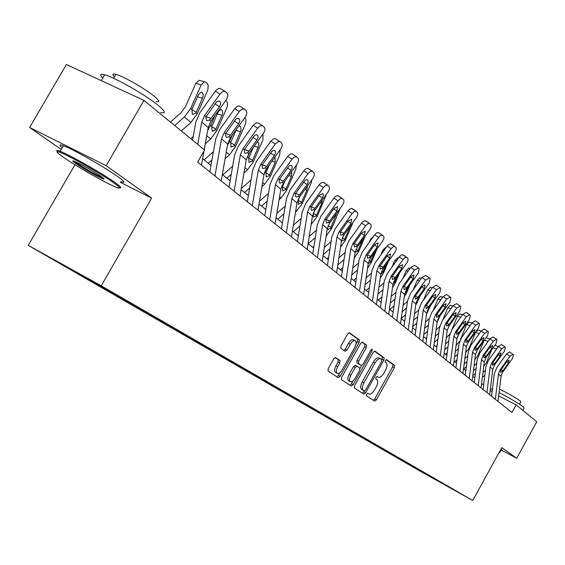 <?xml version="1.0" encoding="UTF-8"?>
<svg xmlns="http://www.w3.org/2000/svg" width="565" height="565" viewBox="0 0 565 565"><rect width="100%" height="100%" fill="white"/><g stroke="black" fill="none" stroke-linecap="round" stroke-linejoin="round"><path stroke-width="0.85" d="M366.593 394.172L366.431 395.797L374.666 401.101L376.417 399.794L394.335 367.667L394.589 365.35L386.601 359.587L385.394 360.491L385.224 362.137L386.262 362.885C387.534 364.284 387.272 366.777 385.471 370.365L383.967 373.062C381.94 376.361 380.083 377.738 378.395 377.201L377.229 376.403L376 377.314L375.831 378.953L376.89 379.673C378.19 381.036 377.936 383.508 376.135 387.103L374.623 389.801C372.554 393.162 370.668 394.554 368.959 393.975L367.836 393.254L366.593 394.172M335.631 357.567L333.682 358.895L328.251 368.585L328.053 371.071L338.287 377.66L340.179 376.318L359.171 342.418L359.397 339.939L349.453 332.764L347.588 334.099L341.041 345.773L340.836 348.287L345.194 351.289L347.072 349.954L350.286 344.219C352.052 341.366 353.697 340.179 355.23 340.66C356.557 341.832 356.409 344.071 354.771 347.376L342.242 369.736C340.42 372.674 338.725 373.868 337.164 373.324C335.9 372.137 336.069 369.941 337.672 366.72L339.777 362.963L339.989 360.491L335.539 357.518M120.366 182.34L151.646 198.096L106.192 165.707L143.941 100.379L66.366 64.516L29.663 127.492L61.288 149.506M151.646 198.096L101.241 285.812L472.736 500.484L421.398 471.853L28.25 245.351L101.241 285.812M501.113 449.959L516.7 458.257L501.805 447.642L472.736 500.484M516.7 458.257L536.75 421.744L516.128 404.872L498.676 395.931M143.941 100.379L204.601 150.008L197.63 162.162L511.947 412.471L516.128 404.872M354.573 385.641L354.354 388.014L363.825 394.116L365.619 392.795L383.854 360.138L384.101 357.779L374.899 351.14L373.133 352.44L354.573 385.641M351.289 386.036L341.458 379.708L341.663 377.279L360.611 343.449L362.426 342.129L366.579 345.13L366.346 347.567L358.74 361.155L358.514 363.577L361.24 365.449L363.083 364.15L370.944 350.095L372.187 349.177L372.06 350.893L353.146 384.716L351.296 386.043M82.758 275.685L82.419 276.271L419.343 470.483L451.054 488.167L375.866 444.747L370.153 441.562L369.651 441.738M82.419 276.271L54.466 259.999L117.075 295.297L370.153 441.562M90.005 279.83L89.327 280.099M103.812 287.804L103.141 288.065M112.294 292.642L111.573 292.924M125.395 300.262L124.738 300.516M133.46 304.888L132.775 305.156M145.982 312.148L145.339 312.396M153.659 316.57L153.009 316.824M165.644 323.498L165.008 323.738M172.968 327.728L172.339 327.968M184.43 334.346L183.816 334.579M191.443 338.393L190.829 338.626M202.418 344.728L201.804 344.954M209.128 348.605L208.52 348.831M219.637 354.672L219.043 354.891M226.071 358.387L225.477 358.606M236.149 364.206L235.563 364.418M242.321 367.766L241.735 367.977M251.99 373.352L251.411 373.564M257.915 376.77L257.343 376.975M267.33 382.088L266.638 382.336M272.895 385.415L272.33 385.62M281.935 390.535L281.271 390.775M287.303 393.734L286.745 393.932M295.975 398.664L295.34 398.89M301.159 401.729L300.608 401.927M309.493 406.482L308.886 406.701M314.5 409.434L313.963 409.625M322.516 414.018L321.93 414.223M327.354 416.857L326.824 417.041M335.073 421.278L334.508 421.469M339.749 424.011L339.226 424.195M347.178 428.277L346.635 428.468M351.705 430.911L351.19 431.088M358.867 435.036L358.344 435.22M363.246 437.578L362.737 437.748M374.489 443.977L373.896 444.182M381.071 447.868L380.577 448.038M385.252 450.206L384.68 450.404M391.623 453.963L391.135 454.126M395.662 456.23L395.105 456.414M401.835 459.854L401.355 460.016M405.734 462.057L405.197 462.234M411.723 465.56L411.249 465.722M415.487 467.693L414.971 467.869M421.292 471.09L420.826 471.245M424.929 473.159L424.428 473.322M434.775 478.838L434.414 479.078M106.192 165.707L29.663 127.492M74.947 164.761L28.25 245.351M492.087 391.842L490.208 390.323M483.626 385.019L481.606 383.395M474.882 377.978L472.721 376.241M465.857 370.711L463.533 368.839M456.52 363.189L454.034 361.183M446.866 355.406L444.203 353.266M436.872 347.362L434.026 345.067M426.526 339.021L423.475 336.571M415.798 330.384L412.542 327.764M404.681 321.429L401.199 318.625M393.141 312.134L389.419 309.133M381.156 302.48L377.187 299.281M368.712 292.451L364.46 289.033M355.766 282.027L351.225 278.368M342.298 271.179L337.446 267.266M328.265 259.872L323.081 255.698M313.646 248.091L308.095 243.628M298.384 235.803L292.451 231.021M282.451 222.97L276.101 217.857M265.797 209.551L259.003 204.078M248.374 195.518L241.093 189.656M230.124 180.814L222.32 174.536M210.985 165.404L202.623 158.659M81.085 274.76L80.477 275M219.425 354.749L219.213 355.124M202.475 344.763L202.171 345.3M184.698 334.501L184.388 335.045M166.131 323.78L165.813 324.338M146.716 312.572L146.384 313.144M126.391 300.841L126.059 301.428M105.104 288.546L104.758 289.146M373.359 400.26L374.772 398.911L392.675 366.805L392.929 364.489L386.185 359.623M381.898 359.764L382.42 356.903L374.418 351.133M362.511 393.268L364.439 391.029M364.368 390.994L365.633 390.083L381.665 361.367L381.841 359.714L380.577 358.824C378.875 358.295 377.01 359.686 374.983 362.984L363.945 382.731C362.116 386.389 361.875 388.897 363.217 390.253L364.368 390.994L362.737 390.118M379.037 358.033L378.896 357.942C377.187 357.419 375.322 358.803 373.296 362.101L374.983 362.984M364.376 391.001L361.544 389.349C360.195 387.993 360.435 385.492 362.264 381.834L373.296 362.101M361.932 342.122L366.579 345.13M359.63 364.595L356.812 362.681L357.038 360.258L364.637 346.677L364.87 344.24M361.685 365.506L360.039 368.458M353.061 380.93L351.451 383.805L353.146 384.716M350.844 375.28C349.269 378.43 349.085 380.584 350.3 381.728C351.804 382.251 353.45 381.064 355.237 378.176L359.566 370.442L359.785 368.041L357.059 366.184L355.194 367.49L350.844 375.28L349.135 374.369C347.567 377.519 347.39 379.666 348.598 380.817L348.704 380.874M356.974 366.141L355.329 365.265L353.492 366.586L355.194 367.49M349.135 374.369L353.492 366.586M349.975 385.189L351.451 383.805M335.554 372.462L335.44 372.399C334.176 371.212 334.346 369.016 335.949 365.795L338.054 362.045L338.258 359.573L335.165 357.497M355.23 340.66L353.492 339.756C351.96 339.283 350.314 340.462 348.556 343.308L350.286 344.219M343.923 350.413L345.342 349.043L348.556 343.308M356.014 344.078L357.447 341.521L357.673 339.042L348.951 332.75M336.945 376.798L338.47 375.393L340.123 372.441M482.369 377.321L484.848 375.259M482.99 372.342L485.469 370.28M496.042 349.784L496.409 348.88L493.118 347.772M483.725 366.516L486.303 362.949L491.691 349.763M472.799 375.633L475.462 373.409M498.387 346.507L496.409 348.88M495.364 399.271L498.45 374.087L500.11 369.884L509.92 356.176L506.579 353.916L509.588 351.974L512.843 354.184M491.55 396.227L494.304 373.903L496.783 367.603L506.579 353.916M498.012 401.376L501.07 376.311L502.716 372.13L512.476 358.493L513.479 354.735L512.971 354.269L509.92 356.176M500.971 369.785L502.998 370.675L500.76 372.377L500.675 370.372L506.727 361.699L509.171 360.166L508.373 363.168L506.558 361.932M502.998 370.675L508.373 363.168M499.404 452L499.686 452.558M499.079 392.633C510.35 398.487 518.444 403.269 523.374 406.97L524.059 408.248L522.879 410.395M499.509 389.116C508.521 393.537 515.45 397.52 520.301 401.065L520.796 402.012L519.56 404.272M501.197 448.751L501.466 449.323L499.806 452.339M490.427 388.579L492.39 389.412M63.916 157.614C76.953 166.696 106.114 183.244 115.846 187.086C121.567 189.332 120.804 187.863 113.551 182.693C100.782 173.603 68.365 155.248 59.805 152.268C55.109 150.643 56.479 152.423 63.916 157.614M57.34 151.618C55.992 150.219 56.726 150.036 59.53 151.06L60.229 151.335C69.848 154.958 101.898 173.18 114.617 182.248C120.606 186.492 122.273 188.315 119.603 187.693M76.12 163.779C72.179 161.004 71.741 160.22 74.82 161.435C82.942 165.213 91.643 170.178 100.93 176.315C104.356 178.738 104.977 179.571 102.802 178.822C95.195 175.461 86.304 170.446 76.12 163.779M74.481 161.3L77.158 163.334C86.466 169.451 94.821 174.182 102.223 177.53L102.908 177.77M102.731 78.132C99.461 74.7 100.104 73.577 104.68 74.778C114.879 77.327 146.709 95.619 158.716 105.81C165.418 111.51 166.068 113.727 160.665 112.449M114.391 76.812C112.096 74.34 112.576 73.514 115.832 74.333C123.163 76.084 145.968 89.178 154.676 96.629C159.563 100.817 160.022 102.463 156.06 101.566M62.334 147.712C58.76 144.767 59.141 144.103 63.485 145.735C73.139 149.28 105.175 167.508 117.838 176.654C124.914 181.775 125.903 183.42 120.797 181.591M108.346 83.917L111.573 85.414M473.421 370.711L476.09 368.493M474.077 365.562L476.74 363.337M489.721 339.148L488.082 341.43L484.367 340.187M474.826 359.651L477.806 355.724L483.93 340.794M463.688 368.959L466.365 366.72M486.112 337.75L486.465 337.785M464.169 363.909L467.036 361.515M464.854 358.577L467.721 356.183M465.631 352.581L469.042 348.266L475.553 332.432L477.87 330.059M454.705 361.727L456.958 359.841M486.931 392.555L490.109 366.996L491.79 362.73L501.762 348.803L498.379 346.514L501.452 344.558L504.743 346.79M483.068 389.476L485.9 366.819L488.421 360.421L498.379 346.514M489.664 394.73L492.814 369.291L494.488 365.047L504.404 351.19L505.407 347.362L504.884 346.882L501.762 348.803M492.673 362.652L494.77 363.563L492.475 365.287L492.376 363.231L498.521 354.425L501.028 352.878L500.23 355.936L498.351 354.665M494.77 363.563L500.23 355.936M478.223 385.62L481.493 359.679L483.202 355.343L493.337 341.189L489.911 338.873L493.047 336.902L496.381 339.155M474.31 382.505L477.227 359.502L479.798 353.012L489.911 338.873M481.048 387.865L484.283 362.052L485.985 357.737L496.063 343.654L497.073 339.749L496.529 339.254L493.337 341.189M484.106 355.279L486.267 356.225L483.93 357.963L483.81 355.858L490.053 346.91L492.609 345.349L491.811 348.471L489.876 347.157M486.267 356.225L491.811 348.471M454.592 356.903L457.671 354.319M455.312 351.374L458.392 348.796M460.426 339.487L466.619 324.472L468.992 322.085M456.11 345.286L459.719 341.154M445.425 354.248L447.219 352.744M457.212 337.538L458.314 334.974M444.676 349.679L447.989 346.903M445.439 343.944L448.744 341.168M451.823 329.699L457.382 316.252L459.818 313.836M446.258 337.764L449.782 334.197M435.834 346.522L437.126 345.434M447.261 330.2L449.316 325.581M434.407 342.228L437.96 339.24M435.205 336.281L438.751 333.294M442.656 320.242L447.833 307.748L450.326 305.312M436.046 330.002L439.697 326.556M425.918 338.534L426.674 337.898M469.233 378.458L472.587 352.115L474.332 347.708L484.636 333.322L481.168 330.984L484.367 328.992L487.743 331.267M465.27 375.301L468.265 351.946L470.878 345.349L481.168 330.984M472.142 380.775L475.476 354.566L477.213 350.187L487.454 335.871L488.457 331.881L487.899 331.373L484.636 333.322M475.25 347.666L477.482 348.64L475.101 350.399L474.96 348.245L481.309 339.141L483.923 337.573L483.124 340.759L481.126 339.403M477.482 348.64L483.124 340.759M459.924 371.05L463.385 344.297L465.165 339.819L475.638 325.193L472.128 322.827L475.398 320.814L478.809 323.116M455.913 367.85L458.999 344.134L461.669 337.432L472.128 322.827M462.94 373.451L466.365 346.832L468.138 342.376L478.555 327.827L479.558 323.752L478.972 323.222L475.638 325.193M466.097 339.798L468.406 340.801L465.977 342.581L465.807 340.377L472.262 331.118L474.939 329.536L474.141 332.785L472.072 331.387M468.406 340.801L474.141 332.785M450.305 363.387L453.865 336.21L455.68 331.662L466.337 316.781L462.777 314.387L466.125 312.36L469.579 314.684M446.244 360.145L449.415 336.055L452.134 329.247L462.777 314.387M453.427 365.866L456.951 338.831L458.759 334.303L469.353 319.507L470.348 315.348L469.748 314.797L466.337 316.781M456.633 331.662L459.02 332.693L456.541 334.494L456.343 332.234L462.912 322.82L465.645 321.224L464.854 324.543L462.714 323.095M459.02 332.693L464.854 324.543M437.077 322.347L439.98 315.934M423.75 334.544L427.564 331.33M424.598 328.371L428.404 325.158M433.178 310.439L437.953 298.949L440.516 296.491M425.459 321.994L429.315 318.519M440.347 355.456L444.012 327.841L445.863 323.215L456.704 308.08L453.102 305.658L456.52 303.61L460.016 305.962M436.229 352.172L439.499 327.693L442.275 320.772L453.102 305.658M443.574 358.026L447.212 330.553L449.048 325.956L459.825 310.898L460.821 306.647L460.2 306.082L456.704 308.08M446.837 323.244L449.309 324.303L446.774 326.125L446.555 323.809L453.229 314.232L456.033 312.622L455.242 316.012L453.024 314.514M449.309 324.303L455.242 316.012M426.526 314.168L430.339 305.905M412.697 326.612L416.793 323.159M413.587 320.2L417.676 316.739M423.39 300.248L427.726 289.845L430.353 287.366M414.484 313.716L418.587 310.121M428.39 308.631L427.493 310.729L428.115 311.259M430.029 347.235L433.814 319.176L435.7 314.472L446.738 299.062L443.08 296.611L446.583 294.549L450.121 296.922M425.862 343.916L429.231 319.034L432.063 312L443.08 296.611M433.376 349.905L437.119 321.986L438.998 317.311L449.966 301.985L450.955 297.642L450.312 297.056L446.738 299.062M436.689 314.521L439.252 315.623L436.667 317.459L436.413 315.086L443.207 305.333L446.075 303.716L445.291 307.183L442.995 305.637M439.252 315.623L445.291 307.183M415.593 305.672L420.381 295.453M401.228 318.427L405.614 314.705M402.16 311.76L406.546 308.038M413.283 289.619L417.132 280.41L419.83 277.909M403.085 305.171L407.478 301.385M418.361 298.271L416.059 302.791M419.336 338.725L423.242 310.192L425.17 305.411L436.406 289.725L432.698 287.246L436.286 285.163L439.867 287.564M415.113 335.356L418.594 310.065L421.483 302.904L432.698 287.246M422.811 341.486L426.674 313.109L428.588 308.349L439.754 292.755L440.742 288.312L440.071 287.698L436.406 289.725M426.18 305.488L428.835 306.626L426.194 308.483L425.911 306.046L432.825 296.116L435.763 294.485L434.986 298.038L432.599 296.427M428.835 306.626L434.986 298.038M404.257 296.851L406.609 292.882L410.091 284.562M389.864 309.493L394.017 305.969M390.288 303.031L394.999 299.026M402.831 278.545L406.15 270.635L408.926 268.107M391.248 296.335L395.952 292.317M407.986 287.5L405.945 292.31L404.724 293.666M408.255 329.896L412.288 300.884L414.251 296.018L425.692 280.042L421.935 277.535L425.615 275.43L429.238 277.86M403.968 326.485L407.563 300.771L410.515 293.482L421.935 277.535M411.85 332.764L415.84 303.906L417.796 299.069L429.167 283.185L430.149 278.637L429.457 278.001L425.692 280.042M415.282 296.131L418.036 297.296L415.339 299.182L415.021 296.674L422.062 286.561L425.071 284.922L424.301 288.553L421.829 286.886M418.036 297.296L424.301 288.553M392.484 287.684L395.26 283.178L399.455 273.199M378.218 300.114L381.961 296.929M377.95 294.005L383.006 289.704M392.025 266.984L394.766 260.493L397.619 257.944M378.938 287.197L383.988 282.888M397.259 276.264L394.568 282.592L393 284.096M396.75 320.736L400.917 291.222L402.923 286.271L414.583 269.999L410.776 267.457L414.533 265.338L418.206 267.796M392.407 317.276L396.122 291.123L399.137 283.701L410.776 267.457M400.486 323.71L404.604 294.358L406.602 289.435L418.185 273.262L419.159 268.601L418.439 267.944L414.583 269.999M403.975 286.413L406.835 287.62L405.811 288.757L404.074 289.527L403.721 286.956L410.889 276.652L413.919 274.943L413.213 278.714L410.649 276.991M406.835 287.62L413.213 278.714M380.245 278.149L383.48 273.107L388.445 261.334M366.134 290.382L369.425 287.571M365.103 284.668L370.534 280.035M380.852 254.914L382.943 249.963L385.881 247.399M366.127 277.74L371.551 273.107M386.156 264.526L382.766 272.5L380.881 274.067M384.8 311.223L389.108 281.193L391.164 276.151L403.043 259.568L399.187 256.997L400.966 255.211L402.393 254.681L406.758 257.343M380.407 307.72L384.242 281.102L387.322 273.552L399.187 256.997M388.685 314.31L392.943 284.449L394.984 279.435L407.054 262.57L407.986 260.536L408.022 258.572L406.489 257.259L404.823 257.781L403.043 259.568M392.237 276.327L395.21 277.577L394.165 278.736L392.385 279.513L391.99 276.864L399.293 266.362L402.471 264.695L401.708 268.502L399.038 266.715M395.21 277.577L401.708 268.502M367.533 268.241L371.247 262.654L377.06 248.925M353.584 280.268L356.388 277.874M351.734 275L357.56 270.014M369.284 242.286L370.661 239.03L373.522 236.375M352.793 267.951L358.613 262.965M374.666 252.265L370.506 262.019L368.408 263.594M372.392 301.336L376.841 270.776L378.945 265.642L391.058 248.734L387.145 246.135L388.642 244.546L390.429 243.783L394.864 246.481M367.928 297.783L371.904 270.699L375.047 263.007L387.145 246.135M376.417 304.542L380.824 274.159L382.915 269.053L394.949 252.258L396.164 249.779L396.178 247.767L394.589 246.397L392.873 246.919L391.058 248.734M380.047 265.854L383.127 267.146L382.06 268.326L380.245 269.102L379.8 266.376L387.251 255.67L390.507 253.996L389.758 257.894L386.983 256.044M383.127 267.146L389.758 257.894M354.29 257.923L358.535 251.785L365.265 235.944M340.547 269.766L342.807 267.824M337.792 264.992L344.05 259.618M357.306 229.072L360.237 224.983M338.887 257.81L345.137 252.442M362.758 239.433L357.758 251.128L355.145 252.513M359.481 291.053L364.093 259.942L366.24 254.709L378.592 237.47L374.623 234.835L374.906 234.461L376.798 232.801L378.239 232.476L382.491 235.195M354.961 287.451L359.072 259.879L362.292 252.047L374.623 234.835M363.669 294.393L368.232 263.46L370.365 258.262L382.639 241.128L383.875 238.6L383.875 236.53L382.215 235.104L380.45 235.626L378.592 237.47M367.363 254.97L370.576 256.305L369.482 257.499L367.624 258.283L367.13 255.479L374.722 244.553L378.07 242.865L377.335 246.87L374.447 244.942M370.576 256.305L377.335 246.87M340.511 247.188L345.307 240.485L353.047 222.342M326.98 258.841L328.646 257.4M323.251 254.61L329.974 248.819M324.381 247.308L331.104 241.516M350.116 226.424L344.509 239.8L341.811 241.191M345.031 215.032L345.815 213.944M346.041 280.353L350.823 248.671L353.019 243.338L365.626 225.746L361.6 223.083L361.882 222.702L363.493 221.212L365.308 220.696L369.623 223.443M341.458 276.702L345.716 248.621L349.015 240.641L361.6 223.083M350.406 283.828L355.131 252.329L357.313 247.032L369.842 229.56L371.092 226.968L371.071 224.842L369.333 223.359L367.525 223.874L365.626 225.746M354.17 243.642L357.511 245.026L356.395 246.241L354.488 247.025L353.951 244.137L361.692 232.992L365.138 231.29L364.411 235.4L361.402 233.394M357.511 245.026L364.411 235.4M326.139 236.008L331.542 228.719L340.285 208.21M312.862 247.463L313.879 246.587M308.215 243.72L315.291 237.604M309.239 236.41L316.464 230.167M336.606 213.344L330.709 228.006L328.117 229.524L327.418 227.921M332.043 269.208L337.001 236.926L339.254 231.495L352.122 213.542L348.033 210.844L348.33 210.455L349.975 208.944L351.564 208.4L356.225 211.218M327.396 265.501L331.817 236.897L335.193 228.761L348.033 210.844M336.592 272.831L341.493 240.747L343.725 235.344L356.508 217.511L357.779 214.862L357.737 212.673L355.922 211.119L354.057 211.642L352.122 213.542M340.434 231.848L343.908 233.274L342.771 234.517L340.822 235.308L340.222 232.328L348.125 220.943L351.663 219.241L350.95 223.458L347.814 221.374M343.908 233.274L350.95 223.458M311.146 224.376L317.205 216.466L326.492 194.155M293.313 231.721L299.966 225.951M293.405 225.11L301.18 218.373M322.354 199.925L321.803 203.096L316.336 215.717L313.462 217.115L313.363 213.182L313.801 212.08M317.452 257.584L322.601 224.693L324.903 219.149L338.047 200.822L333.901 198.082L334.197 197.694L335.878 196.154L337.524 195.617L342.256 198.47M312.742 253.833L317.325 224.679L320.786 216.381L333.901 198.082M322.198 261.362L327.283 228.67L329.572 223.161L342.623 204.954L343.908 202.242L343.845 199.989L341.952 198.371L340.024 198.887L338.047 200.822M326.111 219.552L329.741 221.042L328.569 222.299L326.584 223.097L325.913 220.018L333.979 208.393L337.63 206.677L336.931 211.013L333.661 208.838M329.741 221.042L336.931 211.013M295.481 212.278L302.254 203.683L311.124 183.152L311.859 179.818M277.768 219.199L283.948 213.824M276.843 213.386L285.212 206.098M307.36 186.083L306.95 190.031L301.35 202.906L298.377 204.304L298.249 200.257L299.747 196.698M302.233 245.464L307.572 211.924L309.938 206.267L323.364 187.545L319.154 184.776L319.458 184.381L321.534 182.622L323.166 182.311L327.686 185.172M297.444 241.651L302.211 211.939L305.757 203.464L319.154 184.776M307.183 249.405L312.459 216.077L314.804 210.455L328.138 191.86L329.444 189.084L329.36 186.761L327.368 185.073L325.391 185.581L323.364 187.545M311.181 206.734L314.959 208.273L313.759 209.559L311.732 210.357L311.301 210.138L310.99 207.178L319.225 195.299L322.982 193.576L323.42 195.455L322.304 198.032L318.886 195.773M314.959 208.273L322.304 198.032M279.096 199.685L281.073 197.962L286.653 190.349L295.749 169.394L296.42 165.037M261.546 206.133L267.189 201.204M259.483 201.204L268.502 193.329M291.582 171.781L291.448 176.4L285.706 189.536L282.634 190.935L282.472 186.775L284.887 181.118M286.328 232.801L291.886 198.597L294.309 192.827L308.031 173.688L303.758 170.891L304.069 170.482L305.835 168.9L307.572 168.356L312.473 171.287M281.476 228.938L286.427 198.633L290.064 189.988L303.758 170.891M291.505 236.919L296.985 202.934L299.394 197.199L313.017 178.194L314.345 175.348L314.232 172.954L312.148 171.188L310.107 171.696L308.031 173.688M295.58 193.357L299.535 194.953L298.306 196.26L296.23 197.058L295.756 196.818L295.41 193.774L305.199 180.221L306.901 179.592L308.003 180.299L308.102 182.205L307.035 184.487L303.469 182.128M299.535 194.953L307.035 184.487M261.948 186.57L264.653 184.204L270.36 176.421L279.682 155.022L280.162 149.746M244.603 192.474L249.645 188.06M264.272 173.293L265.953 169.592M241.283 188.548L251.008 180.023M274.964 156.992L275.254 162.155L269.364 175.574L266.186 176.965L265.988 172.685L269.42 164.719M269.703 219.559L275.487 184.67L277.973 178.773L292.006 159.21L287.677 156.371L290.17 154.146L291.589 153.807L292.67 154.231M264.787 215.639L269.936 184.727L273.672 175.899L287.677 156.371M275.113 223.867L280.819 189.204L283.291 183.343L297.225 163.921L298.574 160.997L298.433 158.532L296.237 156.675L294.132 157.183L292.006 159.21M279.287 179.373L283.411 181.026L282.154 182.368L280.035 183.166L279.513 182.905L279.124 179.762L289.139 165.912L290.89 165.284L292.041 166.025L292.162 167.996L291.088 170.333L287.352 167.869M283.411 181.026L291.088 170.333M243.967 172.897L247.484 169.818L253.318 161.858L262.895 140.007L263.015 133.905M226.876 178.201L231.247 174.359M246.206 159.874L249.709 152.451M222.758 174.882L232.667 166.159M257.393 141.744L258.756 143.114L258.756 145.982L252.28 160.969L248.981 162.36L248.741 157.946L253.311 147.43M252.308 205.702L258.332 170.093L260.889 164.069L275.247 144.054L270.847 141.186L273.404 138.926L274.865 138.595L276.01 139.047M247.315 201.733L252.682 170.178L256.517 161.159L270.847 141.186M257.972 210.215L263.919 174.839L266.454 168.857L280.706 148.991C282.366 146.377 282.627 144.343 281.49 142.896L279.894 141.582L278.559 141.525L275.247 144.054M262.238 164.747L266.553 166.47L265.26 167.833L263.106 168.638L262.527 168.356L262.096 165.107L272.019 151.18L274.138 150.311L275.353 151.095L275.501 153.129L274.406 155.523L270.494 152.953M266.553 166.47L274.406 155.523M225.11 158.645L229.517 154.761L235.485 146.618L245.535 123.756L246.043 119.893L244.92 117.478M208.315 163.25L211.939 160.057M227.42 145.452L232.724 134.477M204.142 159.888L213.422 151.688M238.656 126.207L239.447 125.981L240.754 126.793L241.043 130.367L234.397 145.685L230.979 147.07L230.697 142.521L236.537 129.173M234.087 191.196L240.365 154.831L242.992 148.673L257.697 128.191L253.226 125.282L256.242 122.831L258.565 123.142M229.023 187.156L234.616 154.944L238.557 145.728L253.226 125.282M240.019 195.921L246.22 159.803L248.819 153.687L263.41 133.354C265.105 130.677 265.359 128.587 264.166 127.076L262.478 125.691L261.094 125.621L259.519 126.348L257.697 128.191M244.384 149.442L248.904 151.222L247.576 152.614L245.38 153.426L244.737 153.115L244.257 149.76L254.73 135.268L256.595 134.639L257.873 135.459L258.05 137.563L256.941 140.028L252.838 137.337M248.904 151.222L256.941 140.028M205.293 143.757L210.689 138.983L216.805 130.642L227.314 106.714L227.547 102.802L225.901 100.302M207.708 130.268L210.625 125.366L215.011 115.479M190.801 138.715L193.195 136.589M215.661 129.675L212.496 131.285L212.115 131.045L211.776 126.348L218.132 111.912L220.731 109.469L221.777 109.843L222.624 111.75L222.49 114.01L215.661 129.675L216.805 130.642M214.975 175.976L221.529 138.835L224.234 132.535L239.292 111.552L234.757 108.614L237.434 106.284L238.995 105.952L240.273 106.474M209.834 171.88L215.682 138.976L219.729 129.547L234.757 108.614M221.198 180.934L227.667 144.047L230.343 137.796L245.288 116.976C247.018 114.229 247.258 112.068 246.008 110.486L244.214 109.024L242.781 108.946L240.754 109.984L239.292 111.552M225.661 133.397L230.407 135.247L229.037 136.666L226.812 137.486L226.092 137.147L225.562 133.672L235.958 119.081L237.907 118.205L239.56 119.074L239.765 121.249L238.635 123.777L234.327 120.967M230.407 135.247L238.635 123.777M181.337 130.974L190.942 122.436L197.206 113.897L207.821 89.99L208.231 85.393L207.482 83.719L205.935 82.278L204.431 81.77L201.211 84.828L195.836 83.359L199.064 80.308L200.384 80.668M174.733 125.571L184.409 116.962L190.723 108.353L201.211 84.828M170.475 122.082L181.16 112.555L185.362 106.827L195.836 83.359M196.013 112.873L192.757 114.504L192.319 114.236L191.93 109.384L198.463 94.616L201.091 92.144L202.256 92.547L203.16 94.525L203.033 96.848L196.013 112.873L197.206 113.897M197.729 144.379L201.762 122.04L204.544 115.592L219.976 94.094L215.371 91.12C217.235 88.783 219.029 87.985 220.753 88.733L221.092 88.98M192.545 140.141L195.801 122.217L199.968 112.576L215.371 91.12M204.226 149.697L208.203 127.513L210.964 121.115L226.268 99.786C228.041 96.975 228.267 94.736 226.946 93.084L225.357 91.692C223.641 90.951 221.847 91.756 219.976 94.094M201.451 165.199L203.979 151.088M206.02 116.559L210.992 118.481L209.587 119.935L207.334 120.755L206.522 120.387L205.935 116.793L216.586 101.841L218.902 100.958L220.336 101.884L220.569 104.137L219.425 106.736L214.905 103.783M210.992 118.481L219.425 106.736M367.561 393.219L368.924 393.953M392.929 364.489L394.589 365.35M392.675 366.805L394.335 367.667M374.772 398.911L376.417 399.794M382.42 356.903L384.101 357.779M382.173 359.269L383.854 360.138M363.952 391.898L365.619 392.795M362.264 381.834L363.945 382.731M361.544 389.349L363.217 390.253M364.637 346.677L366.346 347.567M357.038 360.258L358.74 361.155M356.812 362.681L358.514 363.577M359.538 364.545L361.24 365.449M370.845 350.265L372.06 350.893M338.258 359.573L339.989 360.491M338.054 362.045L339.777 362.963M335.949 365.795L337.672 366.72M345.342 349.043L347.072 349.954M357.673 339.042L359.397 339.939M357.447 341.521L359.171 342.418M338.47 375.393L340.179 376.318M500.675 370.372L500.11 369.884M502.716 372.13L502.158 371.65M501.07 376.311L498.45 374.087M479.247 333.661L475.553 332.432M492.376 363.231L491.79 362.73M494.488 365.047L493.909 364.552M492.814 369.291L490.109 366.996M483.81 355.858L483.202 355.343M485.985 357.737L485.392 357.221M484.283 362.052L481.493 359.679M470.115 325.631L466.619 324.472M460.666 317.332L457.382 316.252M450.884 308.751L447.833 307.748M474.96 348.245L474.332 347.708M477.213 350.187L476.592 349.65M475.476 354.566L472.587 352.115M465.807 340.377L465.165 339.819M468.138 342.376L467.502 341.832M466.365 346.832L463.385 344.297M456.343 332.234L455.68 331.662M458.759 334.303L458.095 333.738M456.951 338.831L453.865 336.21M440.749 299.867L437.953 298.949M437.776 319.522L438.306 319.974M446.555 323.809L445.863 323.215M449.048 325.956L448.363 325.369M447.212 330.553L444.012 327.841M430.255 290.664L427.726 289.845M436.413 315.086L435.7 314.472M438.998 317.311L438.292 316.704M437.119 321.986L433.814 319.176M419.364 281.13L417.132 280.41M416.914 301.689L417.549 302.233M416.723 300.912L417.161 301.159M425.911 306.046L425.17 305.411M428.588 308.349L427.853 307.72M426.674 313.109L423.242 310.192M408.064 271.242L406.15 270.635M405.945 292.31L406.609 292.882M405.479 291.37L406.2 291.773M415.021 296.674L414.251 296.018M417.796 299.069L417.034 298.412M415.84 303.906L412.288 300.884M396.326 260.988L394.766 260.493M394.568 282.592L395.26 283.178M393.812 281.476L394.829 282.041M403.721 286.956L402.923 286.271M406.602 289.435L405.811 288.757M404.604 294.358L400.917 291.222M384.129 250.337L382.943 249.963M382.766 272.5L383.48 273.107M381.686 271.193L383.028 271.942M391.99 276.864L391.164 276.151M394.984 279.435L394.165 278.736M392.943 284.449L389.108 281.193M371.438 239.278L370.661 239.03M370.506 262.019L371.247 262.654M369.086 260.514L370.774 261.454M379.8 266.376L378.945 265.642M382.915 269.053L382.06 268.326M380.824 274.159L376.841 270.776M357.758 251.128L358.535 251.785M355.971 249.405L358.041 250.549M367.13 255.479L366.24 254.709M370.365 258.262L369.482 257.499M368.232 263.46L364.093 259.942M344.509 239.8L345.307 240.485M349.721 227.653L349.325 227.533M342.319 237.844L344.791 239.207M353.951 244.137L353.019 243.338M357.313 247.032L356.395 246.241M355.131 252.329L350.823 248.671M330.709 228.006L331.542 228.719M336.048 215.625L335.165 215.357M328.096 225.809L330.998 227.405M340.222 232.328L339.254 231.495M343.725 235.344L342.771 234.517M341.493 240.747L337.001 236.926M311.315 223.302L311.859 223.754M316.336 215.717L317.205 216.466M321.803 203.096L320.39 202.666M313.328 213.295L316.633 215.11M325.913 220.018L324.903 219.149M329.572 223.161L328.569 222.299M327.283 228.67L322.601 224.693M297.861 199.925L298.249 200.257M295.799 210.3L296.795 211.133M301.35 202.906L302.254 203.683M306.95 190.031L304.959 189.43M298.207 200.398L301.654 202.284M310.99 207.178L309.938 206.267M314.804 210.455L313.759 209.559M312.459 216.077L307.572 211.924M281.723 186.132L282.472 186.775M279.583 196.712L281.073 197.962M285.706 189.536L286.653 190.349M291.448 176.4L288.835 175.616M282.415 186.944L286.017 188.908M295.41 193.774L294.309 192.827M299.394 197.199L298.306 196.26M296.985 202.934L291.886 198.597M264.978 171.824L265.988 172.685M262.626 182.502L264.653 184.204M269.364 175.574L270.36 176.421M275.254 162.155L271.956 161.18M265.924 172.883L269.689 174.924M279.124 179.762L277.973 178.773M283.291 183.343L282.154 182.368M280.819 189.204L275.487 184.67M247.696 157.049L248.741 157.946M244.878 167.628L247.484 169.818M252.28 160.969L253.318 161.858M258.332 147.267L254.278 146.088M248.671 158.179L252.612 160.312M262.096 165.107L260.889 164.069M266.454 168.857L265.26 167.833M263.919 174.839L258.332 170.093M229.595 141.575L230.697 142.521M226.268 152.034L229.517 154.761M234.397 145.685L235.485 146.618M240.612 131.687L236.008 130.36M230.612 142.79L234.743 145.014M244.257 149.76L242.992 148.673M248.819 153.687L247.576 152.614M246.22 159.803L240.365 154.831M210.625 125.366L211.776 126.348M206.741 135.678L210.689 138.983M222.052 115.359L217.207 113.989M211.684 126.666L216.014 128.982M225.562 133.672L224.234 132.535M230.343 137.796L229.037 136.666M227.667 144.047L221.529 138.835M190.723 108.353L191.93 109.384M184.409 116.962L190.942 122.436M202.581 98.232L197.489 96.813M191.825 109.751L196.373 112.167M205.935 116.793L204.544 115.592M210.964 121.115L209.587 119.935M208.203 127.513L201.762 122.04M367.561 393.226L368.959 393.975M378.896 357.942L380.577 358.824M359.573 364.566L361.275 365.463M348.598 380.817L350.3 381.728M355.329 365.265L357.031 366.169M335.44 372.399L337.164 373.324M498.401 346.479L494.891 345.3M509.588 351.974L512.921 354.227M499.213 452.643L499.594 452.537M63.485 145.735L60.229 151.335M113.558 78.252L115.832 74.333M104.68 74.778L101.269 80.647M102.533 177.643L102.802 178.822M59.805 152.268L59.53 151.06M489.876 338.929L486.359 337.75M481.062 331.125L477.757 330.024M501.452 344.558L504.827 346.839M493.047 336.902L496.473 339.205M471.952 323.067L468.865 322.043M462.53 314.733L459.677 313.794M452.77 306.11L450.178 305.262M484.367 328.992L487.835 331.323M475.398 320.814L478.908 323.173M466.125 312.36L469.677 314.747M442.663 297.197L440.347 296.441M456.52 303.61L460.129 306.025M432.19 287.959L430.17 287.303M446.583 294.549L450.234 296.992M421.328 278.39L419.625 277.839M436.286 285.163L439.987 287.634M410.049 268.467L408.693 268.036M425.615 275.43L429.365 277.931M398.339 258.177L397.357 257.866M414.533 265.338L418.34 267.866M386.17 247.491L385.591 247.308M403.043 254.857L406.899 257.421M391.1 243.974L395.013 246.566M378.684 232.653L382.646 235.28M365.76 220.88L369.785 223.535M352.313 208.619L356.395 211.31M338.294 195.843L342.439 198.569M323.674 182.516L327.877 185.278M308.405 168.61L312.678 171.4M279.682 183.025L280.035 183.173M292.458 154.068L296.787 156.893M262.69 168.476L263.099 168.638M275.769 138.863L280.169 141.723M244.899 153.235L245.38 153.426M258.297 122.937L262.76 125.833M226.247 137.26L226.812 137.486M239.977 106.248L244.511 109.172M204.431 81.77L199.064 80.308M206.663 120.493L207.334 120.755M220.753 88.733L225.357 91.692"/></g></svg>
